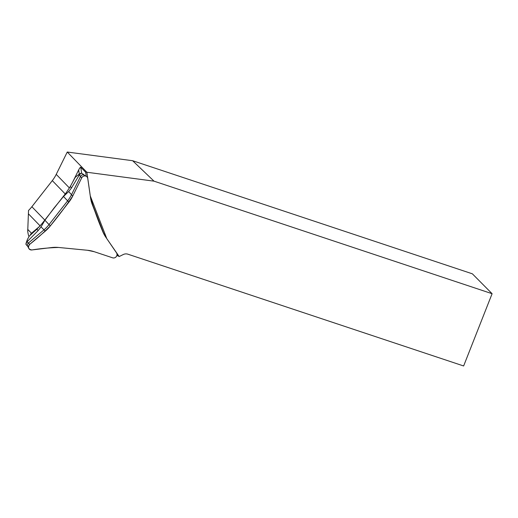 <?xml version="1.0" encoding="UTF-8"?>
<svg xmlns="http://www.w3.org/2000/svg" width="518" height="518" viewBox="0 0 518 518"><rect width="100%" height="100%" fill="white"/><g stroke="black" fill="none" stroke-linecap="round" stroke-linejoin="round"><path stroke-width="0.78" d="M30.225 235.243A3.743 3.49 -44.1 0 1 31.494 233.249L40.151 225.913A34.071 31.812 -44.1 0 0 40.164 225.9M29.079 236.441L28.691 235.955C27.849 232.919 27.545 230.75 27.791 229.435L28.399 213.804L40.151 225.913M65.229 193.952L52.299 180.627L31.87 206.734L44.775 220.033M52.299 180.627A34.071 31.812 135.9 0 0 56.229 174.372L69.464 188.008M31.87 206.734A34.071 31.812 135.9 0 1 28.522 210.457L28.399 213.804M72.708 182.012L78.671 169.923C79.668 168.007 80.368 167.107 80.776 167.236L81.624 173.148M56.229 174.372L67.256 152.033L86.83 172.209L85.651 172.254L80.776 167.236M67.256 152.033L132.614 160.709L472.364 273.815L492.1 293.706L463.636 365.967L127.868 254.183A6.235 5.821 -44.1 0 0 123.245 254.545L119.172 256.546L106.449 238.138M492.1 293.706L154.008 181.158L86.888 172.248L90.287 195.927L106.63 238.215M132.614 160.709L154.008 181.158M116.977 255.07L119.172 256.546M104.021 234.278L91.168 201.01M117.858 255.976L117.016 254.746M86.221 176.256L85.651 172.254M83.793 174.657L81.572 173.122L79.545 174.566L71.4 188.092L68.68 191.53L63.507 196.484L53.976 208.113L44.924 220.241L41.045 226.858L38.17 230.568L26.696 242.12L25.9 244.282L27.804 246.503M28.768 248.381L27.648 246.205A2.584 2.409 -44.1 0 1 28.348 243.091L43.959 229.862A33.981 31.727 135.9 0 0 49.087 224.527L67.67 200.777A33.981 31.727 135.9 0 0 71.594 194.535L80.581 176.334A2.584 2.409 -44.1 0 1 84.13 175.103L86.273 176.282A3.322 3.102 -44.1 0 1 87.756 178.457L90.533 197.805A33.243 31.035 135.9 0 0 92.262 204.448L102.532 231.015A33.243 31.035 135.9 0 0 105.691 237.03L116.498 252.829A3.322 3.102 -44.1 0 1 112.6 257.815L94.211 251.696A33.243 31.035 135.9 0 0 87.464 250.272L58.618 247.462A33.243 31.035 135.9 0 0 51.619 247.552L31.825 249.954A3.322 3.102 -44.1 0 1 29.668 244.373L45.28 231.145A33.243 31.035 135.9 0 0 50.298 225.926L68.881 202.175A33.243 31.035 135.9 0 0 72.714 196.069L81.702 177.868A3.322 3.102 -44.1 0 1 86.273 176.282M79.545 174.566L77.778 175.181L75.142 177.499L70.377 186.376L66.136 192.819L42.075 223.575L36.83 229.26L29.312 236.078L27.37 239.53L26.696 242.12M25.9 244.282A44.321 14.757 158.9 0 1 26.282 242.631L26.988 240.514M81.572 173.122A44.321 12.445 -84.4 0 0 79.727 173.906M87.464 250.272L58.618 247.462C49.696 247.695 40.767 248.523 31.825 249.954C28.354 249.307 27.635 247.449 29.668 244.373C36.92 238.662 43.797 232.511 50.298 225.926C58.269 216.297 65.747 206.345 72.714 196.069L81.702 177.868C82.466 176.515 83.599 175.867 85.101 175.926C86.571 176.159 87.458 177.001 87.756 178.457L90.533 197.805C93.939 209.091 97.941 220.156 102.532 231.015L105.691 237.03L116.498 252.829C117.249 254.085 117.178 255.355 116.291 256.63C115.261 257.809 114.031 258.204 112.6 257.815L94.211 251.696L87.464 250.272M27.791 229.435L31.494 233.249M79.28 174.197L78.671 169.923M79.325 175.032L81.702 177.868M27.091 241.796L29.668 244.373M44.924 220.241L50.298 225.926M41.045 226.858L45.28 231.145M68.68 191.53L72.714 196.069M63.507 196.484L68.881 202.175M66.136 192.819L66.582 193.382M70.377 186.376L71.4 188.092M38.17 230.568L36.83 229.26M42.515 224.152L42.075 223.575M84.428 175.265L83.579 174.398M77.778 175.181L79.72 173.912"/></g></svg>
